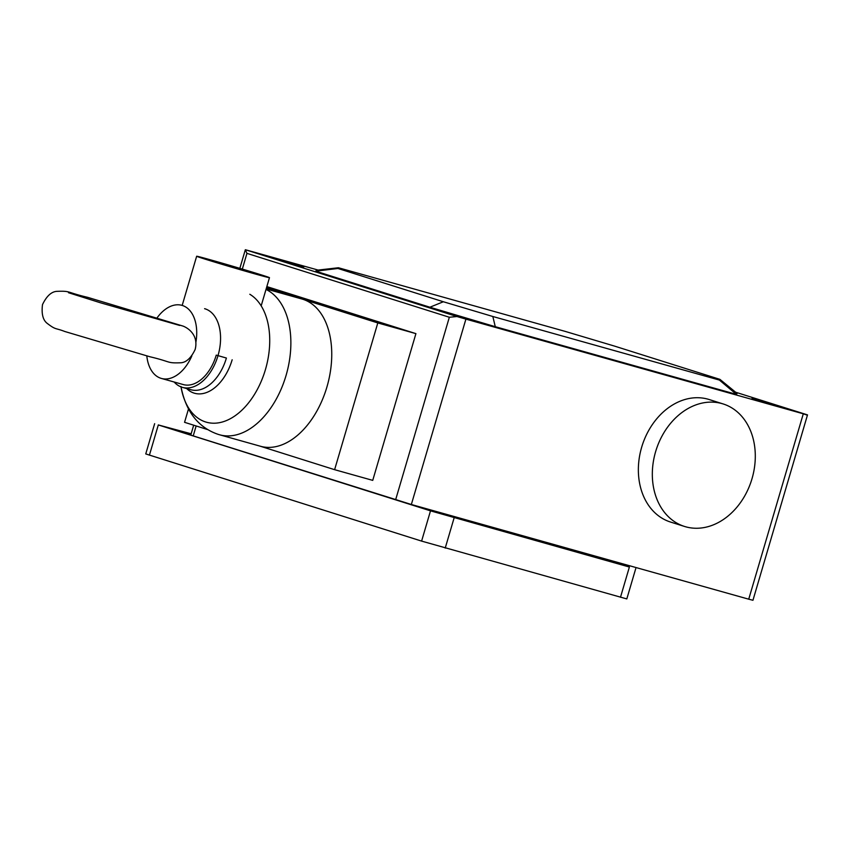 <?xml version="1.0" encoding="UTF-8"?>
<svg xmlns="http://www.w3.org/2000/svg" width="850" height="850" viewBox="0 0 850 850"><rect width="100%" height="100%" fill="white"/><g stroke="black" fill="none" stroke-linecap="round" stroke-linejoin="round"><path stroke-width="1.27" d="M260.047 446.144L334.613 469.678L377.804 322.936L266.496 287.799M207.697 429.611L184.556 422.312L188.466 409.041M266.847 286.588L415.916 333.636L377.804 322.936M334.613 469.678L372.736 480.377L415.916 333.636M255.744 274.125A37.953 0.595 16.4 0 0 269.471 277.674A37.953 0.595 16.4 0 0 248.944 271.076A37.953 0.595 16.4 0 0 210.386 259.803A37.953 0.595 16.4 0 0 196.658 256.243A37.953 0.595 16.4 0 0 217.175 262.852A37.953 0.595 16.4 0 0 255.744 274.125M226.408 358.041A37.953 0.595 -163.6 0 1 216.251 355.119M216.229 355.194A37.953 23.779 105.7 0 1 183.292 384.572L161.383 378.431A37.953 23.779 -74.3 0 0 191.845 355.895M146.806 355.884A37.953 23.779 -74.3 0 0 161.383 378.431M195.84 342.592A37.953 23.779 -74.3 0 0 181.9 305.341A37.953 23.779 -74.3 0 0 157.165 317.741M218.716 434.52A76.489 47.919 -74.3 0 0 219.64 434.796L260.514 446.271A76.489 47.919 -74.3 0 0 326.899 387.058A76.489 47.919 -74.3 0 0 301.846 298.977L266.146 288.968M174.144 382.001A40.874 25.606 -74.3 0 0 182.506 387.388A40.874 25.606 -74.3 0 0 217.972 355.746A40.874 25.606 -74.3 0 0 204.595 308.678M565.006 331.341L614.486 346.088L719.929 379.366L719.408 380.078L492.83 316.498L443.349 301.75L337.907 268.462L338.428 267.75L565.006 331.341M443.349 301.75L429.888 307.222L495.284 326.697L736.44 394.389L737.131 393.444L719.929 379.366M736.44 394.389L719.408 380.078M338.428 267.75L316.455 270.257L315.764 271.192L429.888 307.222M495.284 326.697L492.83 316.498M337.907 268.462L315.764 271.192M655.616 451.669A64.228 50.044 107.5 0 0 684.473 526.437A64.228 50.044 107.5 0 0 752.006 478.72A64.228 50.044 107.5 0 0 723.138 403.941A64.228 50.044 107.5 0 0 655.616 451.669M684.473 526.437L670.512 522.038A64.228 50.044 -72.5 0 1 641.654 447.259A64.228 50.044 -72.5 0 1 709.187 399.543L723.138 403.941M193.683 425.191L190.772 435.115L411.347 504.496L465.906 319.122L456.971 316.529L449.342 317.252L395.611 499.842M242.324 269.089L246.946 253.364L245.342 249.719L318.123 270.066M246.946 253.364L449.342 317.252M245.342 249.719L456.971 316.529M465.906 319.122L803.293 413.801L748.733 599.186L411.347 504.496M748.733 599.186L752.951 600.281L807.415 415.225L803.293 413.801M735.622 392.211L807.5 414.896M430.546 510.499L456.503 517.979L430.546 510.499M190.899 434.669L178.319 430.716L191.048 434.169M606.56 560.214L499.672 529.699L606.56 560.214M604.138 558.609L629.383 567.035L430.504 510.85L158.312 424.936L191.154 433.787M154.647 423.672L145.754 453.921L421.6 541.099L626.811 598.921L635.715 568.671M760.686 401.37L756.213 399.426M281.552 260.142L286.11 262.129M276.346 258.666L303.896 266.826L276.346 258.666M292.156 263.245L296.639 265.2M752.069 398.246L779.62 406.406L752.069 398.246M771.29 404.473L766.732 402.486M481.578 323.043L446.388 312.471M449.777 313.406L477.328 321.566L449.777 313.406M478.274 322.246L442.489 311.493M186.692 388.556A43.265 27.104 -74.3 0 0 194.087 393.114A43.265 27.104 -74.3 0 0 232.156 359.773M181.018 386.888A67.936 42.564 -74.3 0 0 205.636 421.972A67.936 42.564 -74.3 0 0 265.423 369.623A67.936 42.564 -74.3 0 0 249.815 294.27M180.954 386.484C185.842 411.591 198.241 427.55 218.163 434.361L219.64 434.796A76.489 47.919 -74.3 0 0 286.025 375.583A76.489 47.919 -74.3 0 0 266.018 289.425M182.506 387.388L190.921 389.746A40.874 25.606 -74.3 0 0 226.387 358.105M193.205 435.944L196.148 425.967M588.242 555.071L588.412 554.487M149.409 455.175L158.312 424.936M421.6 541.099L430.504 510.85M620.479 597.274L629.383 567.035M445.219 548.091L454.123 517.852M261.173 305.862L269.471 277.674M182.176 305.426L196.658 256.243M87.741 297.362L183.143 326.124C188.987 328.419 198.698 335.771 195.139 349.52C191.016 358.084 186.192 362.504 180.678 362.78C166.462 363.29 171.827 361.919 149.898 356.756L64.781 331.489C55.069 327.707 56.089 330.161 47.472 323.574C42.989 320.354 41.331 314.022 42.5 304.598C46.623 296.034 51.446 291.624 56.961 291.337C71.177 290.828 65.811 292.198 87.741 297.362M179.722 325.454L100.736 302.866L68.489 292.719M245.236 250.059L239.849 268.345"/></g></svg>
